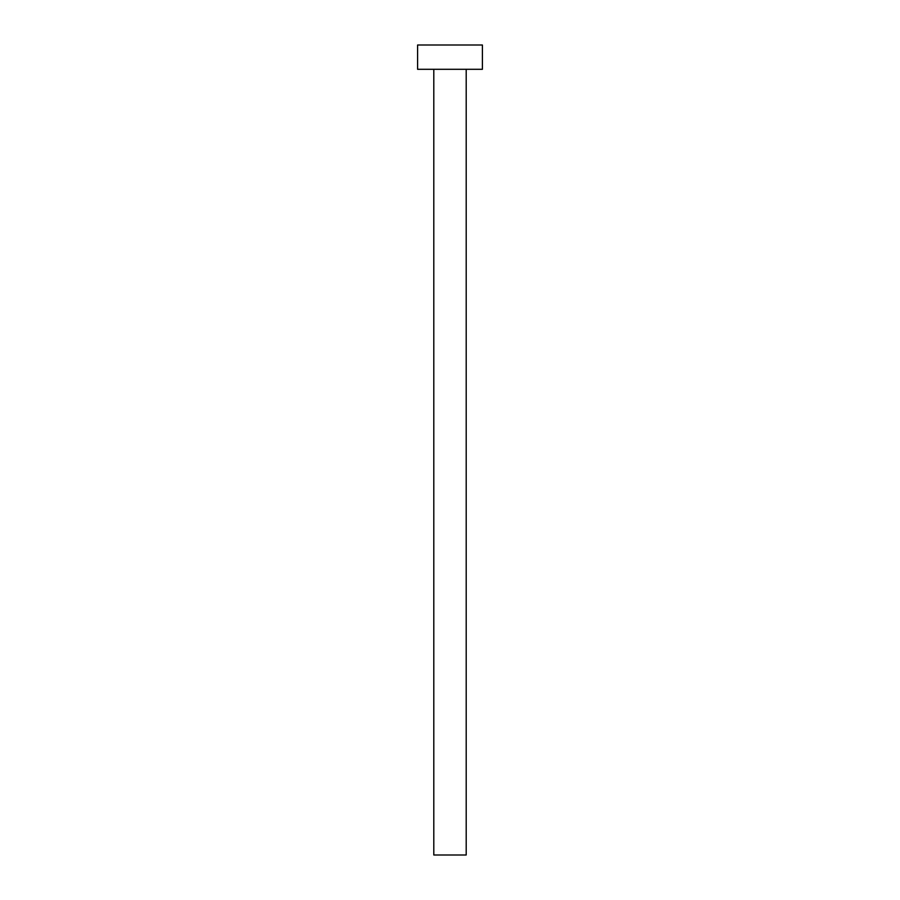 <?xml version="1.0" encoding="UTF-8"?>
<svg xmlns="http://www.w3.org/2000/svg" width="900" height="900" viewBox="0 0 900 900"><rect width="100%" height="100%" fill="white"/><g stroke="black" fill="none" stroke-linecap="round" stroke-linejoin="round"><path stroke-width="1.35" d="M466.2 69.3L466.2 855L433.8 855L433.8 69.3M482.4 69.3L417.6 69.3L417.6 45L482.4 45L482.4 69.3"/></g></svg>
